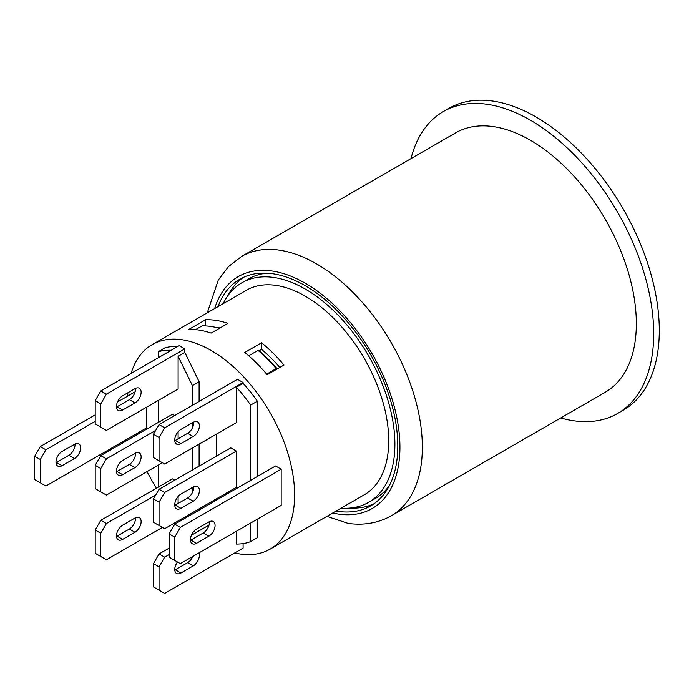 <?xml version="1.0" encoding="UTF-8"?>
<svg xmlns="http://www.w3.org/2000/svg" width="694" height="694" viewBox="0 0 694 694"><rect width="100%" height="100%" fill="white"/><g stroke="black" fill="none" stroke-linecap="round" stroke-linejoin="round"><path stroke-width="1.04" d="M174.741 524.187L275.579 465.969L281.183 469.205L281.183 505.423L180.345 563.641L169.145 557.169L169.145 533.886L174.741 537.121L180.345 527.414L174.741 524.187L169.145 533.886M281.183 469.205L180.345 527.414M174.741 537.121L174.741 560.405M208.92 536.15L196.489 543.324A8.718 5.032 -60 0 1 192.238 543.697A8.718 5.032 -60 0 1 190.876 536.783A8.718 5.032 -60 0 1 196.489 529.097L208.92 521.923A8.718 5.032 -60 0 1 213.275 521.489A8.718 5.032 -60 0 1 214.611 528.472A8.718 5.032 -60 0 1 208.92 536.15L203.316 532.914A8.718 5.032 120 0 0 209.449 521.636M190.451 540.314A8.718 5.032 120 0 0 190.885 540.088L203.316 532.914M190.885 540.088L196.489 543.324M135.113 391.824L117.486 402M95.199 414.865L40.304 446.563L34.7 456.27L40.304 459.497L45.899 449.799L40.304 446.563M95.199 421.336L45.899 449.799M40.304 459.497L40.304 482.79L34.7 479.554L34.7 456.27M56.006 462.698A8.718 5.032 120 0 0 56.448 462.473L68.871 455.299A8.718 5.032 120 0 0 75.013 444.013M146.738 407.109L146.738 427.808L45.899 486.017L40.304 482.79M74.475 458.534L62.044 465.7A8.718 5.032 -60 0 1 57.793 466.082A8.718 5.032 -60 0 1 56.44 459.159A8.718 5.032 -60 0 1 62.044 451.473L74.475 444.299A8.718 5.032 -60 0 1 78.83 443.865A8.718 5.032 -60 0 1 80.166 450.848A8.718 5.032 -60 0 1 74.475 458.534L68.871 455.299M56.448 462.473L62.044 465.7M159.056 437.506L164.66 427.808L159.056 424.572L237.487 379.288L243.091 382.524L243.091 383.322L236.368 387.2L236.368 422.629L164.66 464.026L153.461 457.563L153.461 434.271L159.056 437.506L159.056 460.79M159.056 424.572L153.461 434.271M174.767 440.699A8.718 5.032 120 0 0 175.304 440.421L187.632 433.299A8.718 5.032 120 0 0 193.765 422.021M180.908 429.421L193.227 422.308A8.718 5.032 -60 0 1 197.59 421.874A8.718 5.032 -60 0 1 198.926 428.857A8.718 5.032 -60 0 1 193.227 436.535L180.908 443.648A8.718 5.032 -60 0 1 176.554 444.082A8.718 5.032 -60 0 1 175.218 437.099A8.718 5.032 -60 0 1 180.908 429.421M243.091 382.524L164.66 427.808M100.804 403.873L106.399 394.166L100.804 390.939L179.226 345.655L184.83 348.891L184.83 352.431L178.106 356.308L178.106 388.996L106.399 430.393L95.199 423.921L95.199 400.638L100.804 403.873L100.804 427.157M100.804 390.939L95.199 400.638M116.514 407.066A8.718 5.032 120 0 0 117.043 406.779L129.37 399.666A8.718 5.032 120 0 0 135.512 388.388M122.647 395.788L134.974 388.675A8.718 5.032 -60 0 1 139.329 388.241A8.718 5.032 -60 0 1 140.665 395.224A8.718 5.032 -60 0 1 134.974 402.902L122.647 410.015A8.718 5.032 -60 0 1 118.292 410.449A8.718 5.032 -60 0 1 116.956 403.466A8.718 5.032 -60 0 1 122.647 395.788M184.83 348.891L106.399 394.166M153.461 522.244L153.461 498.96L159.056 502.187L159.056 525.479L153.461 522.244M159.056 525.479L164.66 528.715L236.368 487.318L236.368 451.091L230.764 447.856L159.056 489.253L153.461 498.96M174.767 505.388A8.718 5.032 120 0 0 175.304 505.102L187.632 497.988A8.718 5.032 120 0 0 193.765 486.711M159.056 502.187L164.66 492.488L159.056 489.253M180.908 494.102L193.227 486.988A8.718 5.032 -60 0 1 197.59 486.555A8.718 5.032 -60 0 1 198.926 493.538A8.718 5.032 -60 0 1 193.227 501.224L180.908 508.338A8.718 5.032 -60 0 1 176.554 508.771A8.718 5.032 -60 0 1 175.218 501.788A8.718 5.032 -60 0 1 180.908 494.102M236.368 451.091L164.66 492.488M95.199 488.611L95.199 465.318L100.804 468.554L100.804 491.846L95.199 488.611M174.741 415.515L172.502 414.223L100.804 455.62L95.199 465.318M116.514 471.746A8.718 5.032 120 0 0 117.043 471.469L129.37 464.355A8.718 5.032 120 0 0 135.512 453.069M162.422 462.733L106.399 495.074L100.804 491.846M100.804 468.554L106.399 458.855L100.804 455.62M122.647 460.469L134.974 453.356A8.718 5.032 -60 0 1 139.329 452.922A8.718 5.032 -60 0 1 140.665 459.905A8.718 5.032 -60 0 1 134.974 467.583L122.647 474.705A8.718 5.032 -60 0 1 118.292 475.13A8.718 5.032 -60 0 1 116.956 468.146A8.718 5.032 -60 0 1 122.647 460.469M155.699 430.393L106.399 458.855M178.106 431.815L178.106 438.799M209.05 525.072L191.423 535.256M169.145 548.121L159.056 553.942L153.461 563.641L159.056 566.877L159.056 590.16L153.461 586.924L153.461 563.641M169.145 554.584L164.66 557.169L159.056 553.942M174.767 570.069A8.718 5.032 120 0 0 175.304 569.783L187.632 562.669A8.718 5.032 120 0 0 192.793 556.458M243.091 543.584L243.091 548.121L164.66 593.396L159.056 590.16M159.056 566.877L164.66 557.169M198.97 552.892A8.718 5.032 -60 0 1 193.227 565.905L180.908 573.018A8.718 5.032 -60 0 1 176.554 573.452A8.718 5.032 -60 0 1 177.473 561.984M236.368 531.3L236.368 544.061A102.192 58.999 -120 0 0 250.647 541.598L250.647 523.05M131.088 373.45A118.041 68.151 60 0 1 152.133 344.658A118.041 68.151 60 0 1 256.268 391.841A118.041 68.151 60 0 1 289.372 525.679A118.041 68.151 60 0 1 270.174 549.11A118.041 68.151 60 0 1 234.719 552.953M195.777 532.74A118.041 68.151 60 0 1 193.938 531.257M181.767 520.127A118.041 68.151 60 0 1 180.96 519.303M156.488 488.151A118.041 68.151 60 0 1 147.059 471.608M133.343 436.83A118.041 68.151 60 0 1 133.031 435.719M127.722 396.092A118.041 68.151 60 0 1 127.852 392.778M257.37 476.483L257.37 401.21A110.12 63.579 -120 0 0 243.091 383.322M257.37 519.173L257.37 537.72L250.647 541.598M184.83 352.431L199.109 381.717L199.109 401.444M199.109 444.134L199.109 466.134M177.959 346.393A110.12 63.579 -120 0 0 164.938 347.841L158.223 351.728A110.12 63.579 60 0 1 171.236 350.27M178.106 503.488L178.106 496.496M155.699 495.074L106.399 523.536L100.804 520.3L95.199 530.008L100.804 533.244L106.399 523.536M100.804 533.244L100.804 556.527L95.199 553.292L95.199 530.008M162.422 527.423L106.399 559.763L100.804 556.527M134.974 532.272L122.647 539.385A8.718 5.032 -60 0 1 118.292 539.819A8.718 5.032 -60 0 1 116.956 532.836A8.718 5.032 -60 0 1 122.647 525.158L134.974 518.036A8.718 5.032 -60 0 1 139.329 517.611A8.718 5.032 -60 0 1 140.665 524.595A8.718 5.032 -60 0 1 134.974 532.272L129.37 529.036A8.718 5.032 120 0 0 135.512 517.759M174.741 480.196L172.502 478.903L100.804 520.3M116.514 536.436A8.718 5.032 120 0 0 117.043 536.15L129.37 529.036M267.173 374.743A118.041 68.151 -120 0 0 244.765 352.483L261.569 342.775A118.041 68.151 60 0 1 283.976 365.044L267.173 374.743M220.041 327.95A110.12 63.579 -120 0 0 214.958 327.212M205.554 319.761A118.041 68.151 60 0 1 227.962 323.378L211.158 333.077A118.041 68.151 -120 0 0 188.751 329.468L205.554 319.761L205.554 325.928M279.821 367.438A110.12 63.579 -120 0 0 261.569 349.394L258.914 350.93M261.569 342.775L261.569 349.394M223.156 303.66A126.75 73.182 60 0 1 241.894 282.779A126.75 73.182 60 0 1 368.644 355.961A126.75 73.182 60 0 1 368.644 502.326A126.75 73.182 60 0 1 341.196 508.112M241.894 282.779L248.608 278.901A126.75 73.182 60 0 1 266.99 273.184M389.499 485.384A126.75 73.182 60 0 1 375.367 498.448L368.644 502.326M152.133 344.658L246.249 290.326A118.041 68.151 60 0 1 305.265 296.173A118.041 68.151 60 0 1 383.487 471.347A118.041 68.151 60 0 1 364.289 494.779L270.174 549.11M326.891 516.371L348.241 523.423M241.607 256.416L455.594 132.875A149.731 86.446 60 0 1 605.324 219.313A149.731 86.446 60 0 1 605.324 392.205L391.338 515.755A149.731 86.446 -120 0 0 391.338 342.862A149.731 86.446 -120 0 0 241.607 256.416L228.534 266.557L218.298 280.003L207.272 312.829M243.29 277.444A130.845 75.542 -120 0 0 227.753 295.835M350.27 508.043A130.845 75.542 -120 0 0 373.962 503.783M218.011 306.627A130.845 75.542 60 0 1 239.846 279.231A130.845 75.542 60 0 1 305.265 285.711A130.845 75.542 60 0 1 390.748 401.019A130.845 75.542 60 0 1 370.691 505.874A130.845 75.542 60 0 1 336.052 511.079M617.599 413.477L623.203 410.241A174.289 100.621 -120 0 0 623.203 208.989A174.289 100.621 -120 0 0 448.914 108.368L443.319 111.604A174.289 100.621 60 0 1 617.599 212.225A174.289 100.621 60 0 1 617.599 413.477A174.289 100.621 60 0 1 560.717 417.962M410.995 158.622A174.289 100.621 60 0 1 443.319 111.604M257.37 401.21L250.647 405.088A110.12 63.579 -120 0 0 236.368 387.2M276.897 369.13L276.212 368.635A114.874 66.32 -120 0 0 258.047 350.401L260.293 351.763A111.699 64.49 60 0 1 277.296 368.896M248.695 355.796L258.047 350.401M266.669 374.144L276.212 368.635M250.647 480.361L250.647 405.088M216.476 434.114L216.476 456.105M216.476 498.795L216.476 500.088M195.543 329.659L202.119 325.859A114.874 66.32 60 0 1 219.382 328.323M158.223 487.153L158.223 465.162M158.223 422.473L158.223 400.473M158.223 357.783L158.223 351.728M178.106 356.308L192.394 385.595L192.394 405.331M199.109 381.717L192.394 385.595M192.394 422.793L192.394 427.955M192.394 448.02L192.394 470.012M192.394 487.474L192.394 492.636M187.632 433.299L193.227 436.535M175.304 440.421L180.908 443.648M129.37 399.666L134.974 402.902M117.043 406.779L122.647 410.015M187.632 497.988L193.227 501.224M175.304 505.102L180.908 508.338M129.37 464.355L134.974 467.583M117.043 471.469L122.647 474.705M187.632 562.669L193.227 565.905M175.304 569.783L180.908 573.018M117.043 536.15L122.647 539.385M214.654 308.57A133.881 77.294 60 0 1 372.21 353.905A133.881 77.294 60 0 1 332.695 513.013M348.214 523.423C364.012 525.575 378.386 523.024 391.338 515.755"/></g></svg>
